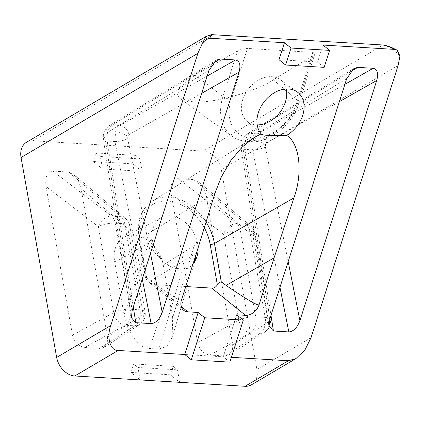<?xml version="1.0" encoding="UTF-8"?>
<svg xmlns="http://www.w3.org/2000/svg" width="421" height="421" viewBox="0 0 421 421"><rect width="100%" height="100%" fill="white"/><g stroke="black" fill="none" stroke-linecap="round" stroke-linejoin="round"><path stroke-width="0.32" stroke-dasharray="2.1 1.58" d="M198.07 247.895A28.17 20.934 59.5 0 0 197.607 243.633A28.17 20.934 59.5 0 0 197.044 241.059L195.823 244.685L196.197 253.947M201.648 93.367L128.952 134.641L127.805 136.257L127.674 138.646A9.388 2.673 -11.2 0 1 114.928 141.519L115.533 131.957C116.559 128.873 118.064 126.726 120.048 125.511L207.195 76.027M339.331 101.693L266.635 142.972L265.488 144.582L265.356 146.976A9.388 2.673 -11.2 0 1 252.611 149.85L253.216 140.288C254.242 137.204 255.747 135.052 257.731 133.836L344.878 84.353M195.118 75.096L179.067 87.873L176.941 93.788L179.693 98.319L192.923 101.814C210.779 104.15 255.847 91.831 273.366 79.827L312.966 55.577L314.887 53.72L312.887 52.372L247.459 48.415C244.222 48.41 240.912 49.278 237.528 51.015L195.118 75.096L222.977 96.504A47.163 34.775 128.9 0 0 232.155 136.304A47.163 34.775 128.9 0 0 247.053 141.435A47.163 34.775 128.9 0 0 298.415 101.066L312.966 55.577M257.205 124.905A26.639 19.64 -51.1 0 1 256.347 124.874A26.639 19.64 -51.1 0 1 246.764 121.037A26.639 19.64 -51.1 0 1 245.454 93.33A26.639 19.64 -51.1 0 1 271.761 76.685A26.639 19.64 -51.1 0 1 280.181 79.585A26.639 19.64 -51.1 0 1 286.175 88.968M231.392 357.318L223.267 356.824L236.713 314.792M324.154 67.349L317.566 62.045L323.002 45.058M317.566 62.045L279.018 59.714M205.911 36.543L212.921 34.717L32.927 140.793A18.782 13.956 59.5 0 0 26.534 142.256M251.442 384.82A18.782 13.956 59.5 0 0 256.926 369.549L221.32 169.637A18.782 13.956 59.5 0 0 203.154 151.092L383.147 45.015C385.641 45.41 393.961 49.115 399.95 55.956M203.154 151.092L32.927 140.793M185.766 286.543L154.128 284.628L149.139 282.444L147.182 280.56L145.482 277.655L146.082 277.276L139.256 238.954A47.005 34.932 -120.5 0 1 152.402 201.085A47.005 34.932 -120.5 0 1 206.058 222.035M177.488 369.859L179.714 382.331L170.4 374.822L173.115 366.333L177.488 369.859L137.935 367.465L140.161 379.937L130.847 372.432L133.562 363.939L137.935 367.465M142.135 171.373L132.82 163.864L135.541 155.375L139.914 158.901L142.135 171.373L102.582 168.979L93.267 161.475L95.988 152.981L100.361 156.507L102.582 168.979M139.914 158.901L100.361 156.507M197.665 342.699C199.565 349.83 203.606 353.95 209.784 355.066L250.569 332.827L260.031 333.4A12.519 7.489 93.5 0 0 265.156 317.387A12.519 3.752 -10.1 0 1 270.266 319.444L254.937 233.387A12.519 3.752 -10.1 0 0 249.827 231.329A12.519 7.489 93.5 0 0 246.232 224.261L236.77 223.688A12.519 7.489 -86.5 0 1 240.365 230.761L249.827 231.329L265.156 317.387L255.694 316.813L240.365 230.761A12.519 3.752 -10.1 0 0 223.525 234.187L238.854 320.239L197.665 342.699L171.189 194.081L223.525 234.187A12.519 8.946 -52.5 0 1 236.77 223.688L177.994 178.651L193.728 179.604L246.232 224.261A12.519 9.504 -49.6 0 1 250.721 226.051A12.519 9.504 -49.6 0 1 252.989 235.965L206.237 196.202L203.622 188.266L198.875 181.951L193.728 179.604M209.784 355.066L224.777 355.971L229.271 354.866L232.424 350.588L232.713 344.82L206.237 196.202M177.994 178.651C172.315 179.267 170.047 184.409 171.189 194.081M72.496 335.132C74.396 342.257 78.438 346.383 84.621 347.493L125.4 325.259L134.867 325.828A12.519 7.489 93.5 0 0 139.988 309.814A12.519 3.752 -10.1 0 1 145.098 311.877L129.768 225.819A12.519 3.752 -10.1 0 0 124.658 223.761A12.519 7.489 93.5 0 0 121.064 216.689L111.602 216.12A12.519 7.489 -86.5 0 1 115.196 223.188L124.658 223.761L139.988 309.814L130.526 309.246L115.196 223.188A12.519 3.752 -10.1 0 0 98.356 226.614L113.686 312.671L72.496 335.132L46.026 186.514L98.356 226.614A12.519 8.946 -52.5 0 1 111.602 216.12L52.825 171.079L68.56 172.031L121.064 216.689A12.519 9.504 -49.6 0 1 125.553 218.478A12.519 9.504 -49.6 0 1 127.821 228.398L81.069 188.629L78.453 180.693L73.712 174.378L68.56 172.031M84.621 347.493L99.614 348.404L104.103 347.293L107.26 343.015L107.544 337.247L81.069 188.629M52.825 171.079C47.147 171.694 44.879 176.836 46.026 186.514M161.485 217.61A28.17 20.934 -120.5 0 0 152.191 238.349L148.697 243.059L124.116 314.887L114.712 262.067A30.354 22.56 -120.5 0 1 124.342 236.96A30.354 22.56 -120.5 0 1 163.269 265.009L172.673 317.823L194.113 245.806L197.044 241.059A28.17 20.934 -120.5 0 0 161.485 217.61L124.342 236.96M124.116 314.887C126.163 331.069 139.909 349.319 149.439 348.509L158.912 349.083L166.69 346.546L172.142 337.542L172.673 317.823M229.85 362.134L223.267 356.824L184.714 354.493M163.874 261.367C157.37 255.81 147.361 247.38 152.191 238.349A28.17 20.934 59.5 0 0 163.874 261.367C168.111 265.83 172.421 268.224 176.804 268.551L182.772 268.908L158.912 349.083M193.397 263.151C190.676 267.193 187.135 269.114 182.772 268.908M266.635 142.972A9.388 6.836 60.4 0 0 257.731 133.836L250 133.368A9.388 7.115 58.5 0 0 246.664 134.183L246.664 134.183A9.388 7.115 58.5 0 0 243.891 141.593L346.709 78.632M279.954 287.311L252.611 149.85L244.875 149.381A9.388 2.952 -8.9 0 1 241.012 147.65L241.012 147.65A9.388 2.952 -8.9 0 1 242.612 145.598C242.443 143.761 242.87 142.424 243.891 141.593M128.952 134.641A9.388 6.836 60.4 0 0 120.048 125.511L112.312 125.042A9.388 7.115 58.5 0 0 108.981 125.853L108.981 125.853A9.388 7.115 58.5 0 0 106.208 133.268L209.026 70.302M142.266 278.986L114.928 141.519L107.192 141.051A9.388 2.952 -8.9 0 1 103.329 139.325L103.329 139.325A9.388 2.952 -8.9 0 1 104.929 137.272C104.761 135.43 105.187 134.099 106.208 133.268M170.4 374.822L130.847 372.432M173.115 366.333L133.562 363.939M135.541 155.375L95.988 152.981M132.82 163.864L93.267 161.475M196.439 253.184L150.734 280.854L146.082 277.276M150.734 280.854C170.489 295.268 180.741 301.62 181.493 299.91M312.887 52.372L296.589 103.324A6.262 1.963 17.7 0 0 299.257 102.577A6.262 1.963 17.7 0 0 298.415 101.066L286.538 90.994M296.589 103.324A40.905 30.159 -51.1 0 1 252.042 138.341A40.905 30.159 -51.1 0 1 231.161 99.367L247.459 48.415M127.805 136.257A9.388 2.947 17.7 0 0 115.533 131.957M265.488 144.582A9.388 2.947 17.7 0 0 253.216 140.288M398.14 65.434L221.32 169.637M154.128 284.628L181.209 306.456M194.113 245.806L163.269 265.009M114.712 262.067L148.697 243.059M311.056 337.653L256.926 369.549M253.979 137.599L152.402 201.085C148.208 203.727 144.861 207.337 142.361 211.91C138.13 219.93 136.914 229.171 138.709 239.633A3.131 0.937 169.9 0 1 139.256 238.954L214.994 193.097M204.296 227.729A43.873 32.606 59.5 0 0 160.717 201.496A43.873 32.606 59.5 0 0 139.982 240.149L147.182 280.56M273.366 79.827L284.354 89.147M237.528 51.015L222.977 96.504A6.262 1.963 -162.3 0 0 231.161 99.367M350.119 72.059L250 133.368C245.811 136.683 244.106 142.019 244.875 149.381L270.982 315.35M269.866 318.85L242.612 145.598M265.356 146.976L288.164 261.641M212.431 63.729L112.312 125.042C108.129 128.358 106.424 133.694 107.192 141.051L133.299 307.02M132.178 310.519L104.929 137.272M127.674 138.646L150.481 253.316M229.271 354.866L264.688 332.185A12.519 9.683 57.4 0 1 260.031 333.4L224.777 355.971M232.713 344.82L268.314 322.023L252.989 235.965A12.519 3.752 -10.1 0 0 254.937 233.387A12.519 12.519 0 0 0 250.721 226.051L198.875 181.951M104.103 347.293L139.525 324.612A12.519 9.683 57.4 0 1 134.867 325.828L99.614 348.404M107.544 337.247L143.151 314.45L127.821 228.398A12.519 3.752 -10.1 0 0 129.768 225.819A12.519 12.519 0 0 0 125.553 218.478L73.712 174.378M125.4 325.259A12.519 7.489 -86.5 0 0 130.526 309.246A12.519 3.752 -10.1 0 0 113.686 312.671A12.519 8.899 61.4 0 0 125.4 325.259M250.569 332.827A12.519 7.489 -86.5 0 0 255.694 316.813A12.519 3.752 -10.1 0 0 238.854 320.239A12.519 8.899 61.4 0 0 250.569 332.827M270.266 319.444A12.519 3.752 -10.1 0 1 268.314 322.023A12.519 9.683 57.4 0 1 264.688 332.185A12.519 12.519 0 0 0 270.266 319.444M145.098 311.877A12.519 3.752 -10.1 0 1 143.151 314.45A12.519 9.683 57.4 0 1 139.525 324.612A12.519 12.519 0 0 0 145.098 311.877M149.439 348.509L176.804 268.551M145.482 277.655L138.709 239.633A3.131 0.937 169.9 0 0 139.982 240.149M314.887 53.72L299.257 102.577C292.516 124.921 268.94 143.614 248.369 141.935C242.285 141.556 236.881 139.683 232.155 136.304L179.693 98.319M246.764 121.037L261.446 134.173M280.181 79.585L297.3 91.983M353.929 68.497L246.664 134.183C243.727 135.951 241.843 138.914 241.023 143.077L241.012 147.65L269.087 326.117M216.247 60.166L108.981 125.853C106.045 127.621 104.161 130.589 103.34 134.752L103.329 139.325L131.405 317.787M195.533 258.957L172.142 337.542M183.645 310.261L149.139 282.444"/><path stroke-width="0.63" d="M286.654 135.373C299.663 143.256 303.088 172.642 293.937 197.87L274.071 257.878L259.125 304.604A12.519 9.23 -51.1 0 1 245.49 315.324L236.713 314.792L243.296 320.097L204.748 317.766L198.159 312.461L187.882 311.835A12.519 9.23 -51.1 0 1 183.645 310.261A12.519 9.23 -51.1 0 1 181.493 299.91L196.439 253.184L214.994 193.097L221.467 176.652L230.75 160.706L242.028 147.197L253.979 137.599L261.231 133.836A27.733 20.45 -51.1 0 1 261.773 105.234A27.733 20.45 -51.1 0 1 288.538 88.968A27.733 20.45 -51.1 0 1 297.3 91.983A27.733 20.45 -51.1 0 1 286.654 135.373L268.288 135.42C263.367 135.067 261.015 134.541 261.231 133.836L261.446 134.173M211.447 38.311C207.732 38.311 204.606 40.2 202.08 43.984L205.906 36.548L26.534 142.256A18.782 13.956 59.5 0 0 21.05 157.528L56.661 357.44A18.782 13.956 59.5 0 0 74.822 375.985L245.048 386.283A18.782 13.956 59.5 0 0 251.442 384.82L295.889 358.624L305.046 349.762L311.056 337.653L398.14 65.434L399.95 55.956L397.077 50.131L394.503 49.383C391.283 47.426 387.494 45.968 383.147 45.015L212.921 34.717C210.426 35.253 209.932 36.453 211.447 38.311L284.449 42.726L279.018 59.714L285.601 65.018L324.154 67.349L329.585 50.367L291.032 48.036L285.601 65.018M198.159 312.461L184.714 354.493L118.127 350.467C110.349 351.088 106.318 337.379 110.791 325.538L197.875 53.32L202.08 43.984M295.889 358.624L288.353 360.76L231.392 357.318M394.503 49.383L323.002 45.058L329.585 50.367M270.982 315.35L273.445 331.006L269.087 326.117L269.866 318.85L346.709 78.632L353.929 68.497L357.787 67.36L373.169 68.291C377.374 69.281 378.568 73.333 376.748 80.448L299.905 320.665C297.184 327.727 293.495 331.485 288.827 331.937L279.954 287.311M273.445 331.006L288.827 331.937M133.299 307.02L135.762 322.675L131.405 317.787L132.178 310.519L209.026 70.302L216.247 60.166L220.104 59.035L235.486 59.961C239.691 60.95 240.886 65.002 239.065 72.123L162.222 312.335C159.501 319.397 155.812 323.154 151.144 323.607L142.266 278.986M135.762 322.675L151.144 323.607M284.449 42.726L291.032 48.036M205.906 36.548L205.911 36.543C210.19 34.88 212.526 34.269 212.921 34.717M293.937 197.87L214.442 243.501L221.267 281.823C219.583 281.881 218.283 282.87 217.362 284.807C215.952 287.111 214.073 288.211 211.737 288.111L185.766 286.543M204.748 317.766L191.297 359.802L184.714 354.493M191.297 359.802L229.85 362.134L243.296 320.097M193.118 263.567L193.397 263.151A28.17 20.934 59.5 0 0 198.07 247.895M286.175 88.968A26.639 19.64 -51.1 0 1 279.349 113.107A26.639 19.64 -51.1 0 1 257.205 124.905M221.267 281.823L226.103 285.417L274.071 257.878M259.125 304.604C258.362 306.32 247.353 299.92 226.103 285.417M193.397 263.151L195.533 258.957L196.197 253.947M197.875 53.32L21.05 157.528M211.737 288.111L245.49 315.324M181.209 306.456L187.882 311.835M110.791 325.538L56.661 357.44M118.127 350.467L74.822 375.985M288.353 360.76L245.048 386.283M206.058 222.035A47.005 34.932 -120.5 0 1 214.442 243.501A3.131 0.937 -10.1 0 1 210.163 244.396A43.873 32.606 59.5 0 0 204.296 227.729M217.362 284.807L210.163 244.396M284.354 89.147L286.538 90.994M344.878 84.353L373.169 68.291M357.787 67.36L350.119 72.059M288.164 261.641L299.905 320.665M376.748 80.448L339.331 101.693M207.195 76.027L235.486 59.961M220.104 59.035L212.431 63.729M150.481 253.316L162.222 312.335M239.065 72.123L201.648 93.367M397.077 50.131L391.267 47.305C386.473 45.647 383.768 44.884 383.147 45.015"/></g></svg>

